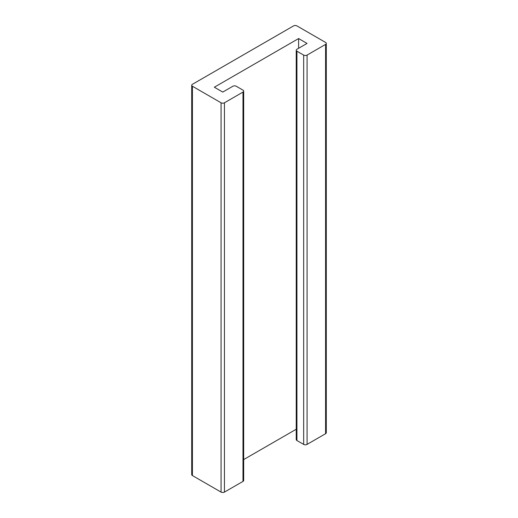 <?xml version="1.0" encoding="UTF-8"?>
<svg xmlns="http://www.w3.org/2000/svg" width="518" height="518" viewBox="0 0 518 518"><rect width="100%" height="100%" fill="white"/><g stroke="black" fill="none" stroke-linecap="round" stroke-linejoin="round"><path stroke-width="0.78" d="M221.069 102.791A2.383 1.379 0 0 0 224.443 102.791L242.987 92.081A2.383 1.379 0 0 0 243.687 91.11A2.383 1.379 0 0 0 242.987 90.138L236.24 86.241A2.383 1.379 0 0 0 232.873 86.241L222.759 92.081L214.329 87.218L298.614 38.552L307.044 43.421L296.931 49.262A2.383 1.379 0 0 0 296.231 50.233A2.383 1.379 0 0 0 296.931 51.204L303.671 55.096A2.383 1.379 0 0 0 307.083 55.076L325.589 44.393A2.383 1.379 0 0 0 326.288 43.421A2.383 1.379 0 0 0 325.589 42.444L296.931 25.9A2.383 1.379 0 0 0 293.557 25.9L192.411 84.298A2.383 1.379 0 0 0 191.712 85.269A2.383 1.379 0 0 0 192.411 86.241L221.069 102.791L221.069 492.1A2.383 1.379 0 0 0 224.443 492.1L242.987 481.397A2.383 1.379 0 0 0 243.687 480.419L243.687 91.11M191.712 85.269L191.712 474.579A2.383 1.379 0 0 0 192.411 475.556L221.069 492.1M296.231 50.233L296.231 439.542A2.383 1.379 0 0 0 296.931 440.52L303.671 444.412A2.383 1.379 0 0 0 307.083 444.386L325.589 433.702A2.383 1.379 0 0 0 326.288 432.731L326.288 43.421M307.083 444.386L307.083 55.076M298.614 48.284L298.614 38.552M243.687 459.576L296.231 429.241M224.443 492.1L224.443 102.791M192.411 475.556L192.411 86.241M325.589 433.702L325.589 44.393M303.671 444.412L303.671 55.096M296.931 440.52L296.931 51.204M242.987 481.397L242.987 92.081"/></g></svg>
